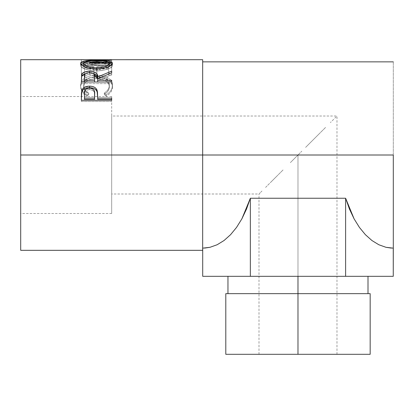 <?xml version="1.0" encoding="UTF-8"?>
<svg xmlns="http://www.w3.org/2000/svg" width="414" height="414" viewBox="0 0 414 414"><rect width="100%" height="100%" fill="white"/><g stroke="black" fill="none" stroke-linecap="round" stroke-linejoin="round"><path stroke-width="0.31" stroke-dasharray="2.07 1.55" d="M297.982 354.306L258.993 354.306L297.982 354.306L297.982 155.007L297.982 354.306L297.982 293.65L370.173 293.65L297.982 293.65L297.982 276.319L368.005 276.319L227.959 276.319L368.005 276.319L227.959 276.319L297.982 276.319L297.982 293.65L368.005 293.65L227.959 293.65L368.005 293.65L297.982 293.65L297.982 354.306L225.796 354.306L336.975 354.306L297.982 354.306L297.982 155.007L290.374 162.614L297.982 155.007L111.682 155.007L297.982 155.007L111.682 155.007L111.682 213.5L111.682 155.007L20.7 155.007L111.682 155.007L20.7 155.007L20.7 213.5L20.7 59.694L20.7 213.5L20.7 155.007L202.669 155.007L20.7 155.007L111.682 155.007L111.682 96.519L111.682 213.5L111.682 116.018L111.682 155.007L297.982 155.007L301.806 151.188L297.982 155.007L297.982 354.306L370.173 354.306L297.982 354.306M283.062 169.931L270.409 182.579L283.062 169.931M265.56 187.433L276.319 176.674L265.56 187.433M258.993 354.306L258.993 194L261.958 191.035L258.993 194L111.682 194M202.669 59.694L202.669 248.157L202.669 155.007L393.3 155.007L202.669 155.007L202.669 250.325L202.669 59.694M89.812 59.694L89.812 61.862L111.682 62.452L89.859 64.398L111.682 65.096L111.682 65.831L81.356 64.775L106.243 62.483L81.356 61.872L111.682 62.038L111.682 59.875L111.682 62.038L81.356 61.877L81.356 59.704L81.356 61.872L106.243 62.483L106.243 60.33L106.243 62.483L81.356 64.682L81.356 62.581L81.356 64.775L81.356 62.674L81.356 64.775L111.682 65.831L111.682 63.006L111.682 65.096L89.859 64.398L89.859 62.291L89.859 64.398L111.682 62.519L111.682 60.299L111.682 62.452L111.682 62.074L111.682 62.452L89.812 61.862L89.812 59.694L111.682 60.299L111.682 62.519L111.682 60.366L89.859 62.291L111.682 63.006L111.682 65.831L111.682 63.761L81.356 62.674L106.243 60.33L89.812 59.735L106.243 60.33L81.356 62.674L111.682 63.761L111.682 63.006L89.859 62.291L111.682 60.299L91.163 59.694M111.682 65.748L107.06 65.748L111.682 65.748L111.682 75.012L111.682 65.748L111.682 67.777L81.356 67.777L81.356 65.748L81.356 73.154L84.466 73.154L84.466 66.742L93.797 66.742L93.797 73.154L96.907 73.154L96.907 66.742L108.572 66.742L108.572 73.154L111.682 73.154L108.572 73.154L108.572 66.742L96.907 66.742L96.907 75.012L96.907 73.154L93.797 73.154L93.797 66.742L84.466 66.742L84.466 75.012L84.466 73.154L81.356 73.154L81.356 75.012L84.466 75.012L84.466 66.742L84.466 68.745L93.797 68.745L93.797 66.742L93.797 75.012L93.797 73.154L93.797 75.012L96.907 75.012L96.907 66.742L96.907 68.745L108.572 68.745L108.572 66.742L108.572 75.012L108.572 73.154L108.572 75.012L111.682 75.012L111.682 65.748M107.055 65.748L81.356 65.748L107.055 65.748M86.169 94.464L86.919 94.92L88.741 93.088L86.542 91.411L84.932 89.44L83.985 87.302L83.742 84.27L84.596 81.791L87.292 79.053L91.494 77.299L96.55 76.735L101.642 77.304L105.844 79.105L108.525 81.874L109.353 85.274L109.042 87.401L108.064 89.491L106.439 91.416L104.297 93.088L106.103 94.92L108.851 92.912L110.88 90.516L112.09 87.913L112.391 84.099L111.226 80.787L109.534 78.898L107.159 77.377L104.773 76.404L99.267 75.332L94.759 75.25L90.159 75.865L84.999 77.93L83.054 79.405L81.636 81.175L80.828 83.147L80.601 85.91L80.947 87.897L82.132 90.511L84.151 92.917L86.169 94.464M393.3 61.857L393.3 248.157L393.3 61.857M391.406 248.105L385.962 247.298L378.805 244.736L371.917 240.513L365.417 234.707L359.435 227.436L354.079 218.825L345.623 198.244L250.346 198.244L241.89 218.825L236.529 227.436L230.546 234.707L224.052 240.513L217.159 244.736L210.001 247.298L204.563 248.105M20.7 250.325L20.7 96.519L20.7 250.325M88.741 93.088L88.741 94.495L83.752 87.732L84.932 90.93L86.542 92.86L88.741 94.495L88.741 93.088L86.919 94.92C82.665 92.265 80.549 89.046 80.58 85.258C81.258 78.851 86.51 75.503 96.343 75.213C100.431 75.172 104.033 75.897 107.159 77.377C110.802 79.297 112.572 81.931 112.463 85.284C112.468 89.051 110.347 92.26 106.103 94.92L104.297 93.088C107.624 90.894 109.312 88.285 109.353 85.274C108.903 79.902 104.633 77.056 96.55 76.735C88.539 77.045 84.254 79.845 83.69 85.144C83.685 88.229 85.367 90.878 88.741 93.088M83.752 87.727L83.69 86.733C84.254 81.558 88.544 78.815 96.55 78.51L96.55 76.735L96.55 78.51C104.628 78.826 108.892 81.605 109.353 86.857L109.353 85.274L109.353 86.857C109.312 89.807 107.624 92.353 104.297 94.495L104.297 93.088L104.297 94.495L106.103 96.286L106.103 94.92L106.103 96.286C110.347 93.688 112.463 90.547 112.463 86.868L112.463 85.284L112.463 86.868C112.567 83.576 110.797 81.004 107.159 79.141L107.159 77.377L107.159 79.141C104.038 77.692 100.436 76.988 96.343 77.025L96.343 75.213L96.343 77.025C86.526 77.299 81.268 80.57 80.58 86.847L80.58 85.258L80.58 86.847L81.615 91.085L86.919 96.286L86.919 94.92L86.919 96.286L88.741 94.495L86.919 96.286L86.169 95.841L84.151 94.33L82.132 91.975L80.947 89.419L80.642 85.802L82.189 82.06L84.999 79.679L90.159 77.666L97.807 77.056L104.773 78.194L109.534 80.632L111.723 83.354L112.448 86.288L112.09 89.44L110.88 91.98L108.851 94.325L106.103 96.286L104.297 94.495L106.439 92.865L108.064 90.982L109.275 87.892L109.156 85.149L108.525 83.535L105.844 80.828L101.642 79.069L95.256 78.541L89.233 79.783L87.292 80.782L84.596 83.452L83.742 85.879L83.763 87.784M81.356 73.154L81.356 65.748L81.356 73.154M81.356 75.012L81.356 67.777L111.682 67.777L111.682 75.012L108.572 75.012L108.572 68.745L96.907 68.745L96.907 75.012L93.797 75.012L93.797 68.745L84.466 68.745L84.466 75.012L81.356 75.012M111.682 62.038L111.682 59.745L111.682 61.909L89.812 61.862L111.682 62.038M89.812 61.862L84.327 61.857M96.509 60.278L96.509 62.431L109.348 63.321L102.636 62.561L96.509 62.431L96.509 60.278M112.039 64.47L112.463 65.422L112.463 63.337L112.463 65.422C111.63 68.445 106.362 70.282 96.653 70.939L96.653 68.983L96.653 70.939C86.914 70.333 81.553 68.517 80.58 65.49L80.58 63.404L80.58 65.49L81.004 64.491L80.58 65.49L80.88 66.375L81.796 67.316L85.305 69.133L90.537 70.463L98.216 70.913L102.76 70.452L107.894 69.071L111.34 67.244L112.189 66.302L112.463 65.422L112.039 64.47M83.69 63.321L96.509 62.431L90.324 62.561L83.69 63.321M109.301 65.112L108.841 64.496L96.503 62.762L105.736 63.363L108.437 64.222L109.301 65.112M108.437 64.222L109.13 64.796M95.22 62.768L96.503 62.762L96.503 60.615L96.503 62.762C88.596 62.69 84.321 63.585 83.69 65.453L84.637 64.227L86.516 63.549L95.22 62.768M84.663 66.923L96.643 69.831L89.082 68.905L84.663 66.923M97.911 69.806L96.643 69.831L108.623 66.773L105.725 68.351L101.606 69.448L97.911 69.806M96.643 68.983L96.643 69.831L96.643 68.983M81.356 78.241L81.356 79.985L81.356 78.241M85.677 73.594L89.465 73.185L89.465 72.616L89.465 73.185L93.357 73.614L89.465 73.185L85.61 73.609M103.873 76.057L111.682 73.004L111.682 71.094L111.682 73.004L103.873 76.057M111.682 72.745L111.682 74.613L111.682 73.004L111.682 74.613L97.688 80.652L97.688 78.919L97.688 80.652L111.682 74.613L111.682 72.745M97.688 81.972L97.688 80.652L97.688 81.972M111.682 81.972L111.682 80.275L111.682 83.654L111.682 81.993L111.682 83.654L81.356 83.654L81.356 79.985L81.356 83.654L111.682 83.654L111.682 81.993M88.798 74.51L90.801 74.577L93.072 75.286L94.268 76.528L94.62 78.727C95.168 76.305 93.45 74.893 89.46 74.489L89.46 72.616L89.46 74.489C85.569 74.882 83.907 76.274 84.466 78.655L85.196 75.845L86.945 74.856L88.798 74.51M84.466 81.972L84.466 76.88L84.466 81.972M81.356 95.52L81.356 96.876L81.356 95.52M97.688 97.683L97.688 99.37L97.688 97.683M111.682 99.37L111.682 101.523L111.682 100.281L111.682 101.523L81.356 101.523L81.356 96.876L81.356 101.523L111.682 101.523L111.682 100.281M81.594 92.643L81.511 93.248M88.85 89.605L90.826 89.698L93.088 90.661L94.294 92.353L94.64 95.298C95.173 92.048 93.46 90.143 89.502 89.574L89.502 88.053L89.502 89.574C85.62 90.117 83.938 91.965 84.466 95.117L84.585 93.191L85.237 91.375L87.018 90.055L88.85 89.605M84.466 99.37L84.466 93.724L84.466 99.37M393.259 248.157L385.962 247.298L378.805 244.736L371.917 240.513L365.417 234.707L359.435 227.436L354.079 218.825L349.447 209.034L345.623 198.244L345.623 276.319L393.259 276.319L345.623 276.319L345.623 198.244L250.346 198.244L250.346 276.319L345.623 276.319L250.346 276.319L250.346 198.244L246.521 209.034L241.89 218.825L236.529 227.436L230.546 234.707L224.052 240.513L217.159 244.736L210.001 247.298L202.71 248.157M202.71 276.319L250.346 276.319L202.71 276.319M225.796 293.65L297.982 293.65L225.796 293.65M305.589 147.405L319.649 133.344L305.589 147.405M325.554 127.44L312.906 140.087L325.554 127.44M336.225 116.764L330.403 122.585L336.225 116.764M111.682 155.007L111.682 116.018L111.682 155.007M111.682 213.5L20.7 213.5M111.682 96.519L20.7 96.519M336.975 354.306L336.975 116.018L111.682 116.018"/><path stroke-width="0.62" d="M225.796 293.65L370.173 293.65L297.982 293.65L297.982 354.306L370.173 354.306L297.982 354.306L297.982 276.319L297.982 293.65L225.796 293.65L225.796 354.306L297.982 354.306L225.796 354.306M20.7 250.325L20.7 155.007L20.7 250.325L202.669 250.325L202.669 155.007L393.3 155.007L20.7 155.007L20.7 59.694L20.7 155.007L202.669 155.007L202.669 59.694L81.356 59.704M111.682 100.281L81.356 100.281L81.812 90.283C82.976 87.571 85.538 86.19 89.491 86.143C93.533 86.179 96.1 87.618 97.186 90.464L97.186 91.929L96.214 90.174L94.475 88.782L92.125 87.949L89.491 87.711L89.491 86.143L89.491 87.711L86.914 87.944L84.596 88.741L82.836 90.066L81.812 91.758L81.812 90.283L81.356 96.876L81.812 91.758C82.976 89.098 85.538 87.752 89.491 87.711C93.554 87.752 96.12 89.16 97.186 91.929L97.688 98.077L111.682 98.077L111.682 100.281L81.356 100.281L81.429 92.798L82.226 89.383L84.596 87.199L88.839 86.159L92.125 86.391L94.475 87.24L96.214 88.668L97.476 91.856L97.688 98.077L111.682 98.077L111.682 100.281L111.682 99.37L97.688 99.37L111.682 99.37M93.357 73.614L97.688 78.717L97.688 76.942L111.682 71.094L111.682 72.745L97.688 78.919L97.688 80.275L111.682 80.275L111.682 81.993L81.356 81.993L81.615 74.841L82.753 73.081L84.503 72.083L88.798 71.291L93.186 71.679L96.022 72.936L96.881 73.821L97.688 76.942L111.682 71.094L111.682 72.745L97.688 78.919L97.688 80.275L111.682 80.275L111.682 81.993L97.688 81.972L111.682 81.972M80.652 63.849L80.839 62.581L81.687 61.883L85.134 60.91L94.92 60.284L107.816 60.899L111.304 61.852L112.184 62.535L112.463 63.337L111.34 65.205L107.894 67.073L102.76 68.486L96.653 68.983L90.537 68.496L85.305 67.135L81.796 65.277L80.652 63.849M91.163 59.694L90.309 59.694M393.3 155.007L393.3 248.157L393.3 155.007M204.563 248.105L210.001 247.298L217.159 244.736L224.052 240.513L230.546 234.707L236.529 227.436L241.89 218.825L250.346 198.244L345.623 198.244L354.079 218.825L359.435 227.436L365.417 234.707L371.917 240.513L378.805 244.736L385.962 247.298L391.406 248.105M202.669 250.325L202.669 59.694M81.356 59.709L111.682 59.875M111.682 59.745L89.812 59.694M96.509 60.278L96.509 60.615L96.509 60.278C86.676 60.082 81.367 61.127 80.58 63.404C81.553 66.504 86.914 68.367 96.653 68.983C106.362 68.315 111.63 66.431 112.463 63.337C111.573 61.112 106.253 60.092 96.509 60.278M112.184 64.636L109.348 63.321L112.039 64.47M81.004 64.491L83.69 63.321L80.839 64.688M108.437 64.222L109.13 64.796M84.663 66.923L83.747 65.805L83.69 63.368C84.321 61.458 88.596 60.542 96.503 60.615C104.478 60.532 108.763 61.453 109.353 63.368C108.732 65.836 104.499 67.332 96.643 67.849L96.643 68.983L96.643 67.849C88.72 67.353 84.399 65.857 83.69 63.368L83.69 65.453L84.565 66.84M108.623 66.773L109.353 65.453L108.458 66.913M109.353 65.453L109.353 63.368L109.353 65.453M93.186 73.573L96.022 74.799L96.881 75.669L97.688 78.717L103.873 76.057L97.688 78.717L97.688 76.942C98.082 73.495 95.339 71.606 89.465 71.28L89.465 72.616L89.465 71.28C85.419 71.327 82.852 72.357 81.77 74.37L81.356 81.993L111.682 81.993M81.77 76.207L85.677 73.594L82.753 74.944L81.77 76.207M97.688 80.275L97.688 81.972L97.688 80.275M94.573 81.972L84.466 81.972L94.573 81.972L94.62 78.727L94.573 81.972M89.46 72.616C93.455 73.045 95.173 74.489 94.62 76.957L94.573 80.275L84.466 80.275L84.466 81.972L84.466 80.275L94.573 80.275L94.62 76.957L94.49 75.431L93.823 74.023L92.037 72.988L89.46 72.616L86.945 72.993L85.196 74.008L84.58 75.389L84.466 80.275L84.466 76.88C83.892 74.453 85.558 73.03 89.46 72.616M94.62 78.727L94.62 76.957M97.186 91.929L97.688 97.683L97.186 91.929M97.688 98.077L97.688 99.37L97.688 98.077M94.573 99.37L84.466 99.37L94.573 99.37L94.64 95.298L94.573 99.37M89.502 88.053C93.466 88.653 95.179 90.604 94.64 93.906L94.573 98.077L84.466 98.077L84.466 99.37L84.466 98.077L94.573 98.077L94.516 91.877L93.843 89.967L92.053 88.56L89.502 88.053L87.018 88.549L85.237 89.895L84.487 92.731L84.466 98.077L84.466 93.724C83.933 90.516 85.615 88.627 89.502 88.053M94.64 95.298L94.64 93.906M95.36 67.824L101.606 67.456L105.725 66.338L108.458 64.863L109.136 64.098L109.301 63.021L107.293 61.624L101.528 60.755L91.499 60.76L85.791 61.629L83.747 63.026L83.747 63.73L84.663 64.874L89.082 66.902L95.36 67.824M393.3 248.157L393.259 276.319L345.623 276.319L345.623 198.244L349.447 209.034L354.079 218.825L359.435 227.436L365.417 234.707L371.917 240.513L378.805 244.736L385.962 247.298L393.259 248.157L393.259 276.319L202.71 276.319L202.71 248.157L202.71 276.319L250.346 276.319L250.346 198.244L250.346 276.319L345.623 276.319L345.623 198.244L250.346 198.244L246.521 209.034L241.89 218.825L236.529 227.436L230.546 234.707L224.052 240.513L217.159 244.736L210.001 247.298L202.669 248.157M370.173 293.65L370.173 354.306M368.005 276.319L368.005 293.65M20.7 59.694L84.327 59.694M202.669 61.857L393.3 61.857M227.959 276.319L227.959 293.65"/></g></svg>
